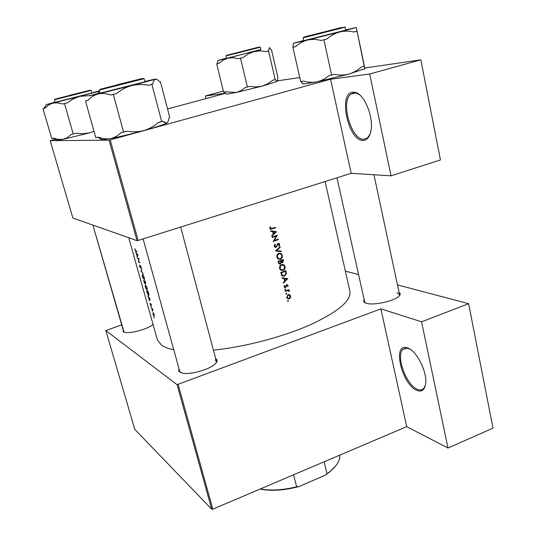 <?xml version="1.0" encoding="UTF-8"?>
<svg xmlns="http://www.w3.org/2000/svg" width="536" height="536" viewBox="0 0 536 536"><rect width="100%" height="100%" fill="white"/><g stroke="black" fill="none" stroke-linecap="round" stroke-linejoin="round"><path stroke-width="0.8" d="M363.234 140.392C348.38 141.544 337.7 92.855 352.889 92.125L355.676 92.473C364.735 94.765 373.806 117.632 370.899 130.972C369.632 137.082 367.08 140.224 363.234 140.392M359.549 94.772L356.554 93.143L353.867 92.808L350.571 94.316C340.3 102.356 351.569 140.385 363.817 139.273L367.696 137.692L370.128 133.973M416.82 390.342C402.174 384.734 392.131 344.058 406.422 347.603L407.742 347.985C416.566 350.631 427.48 372.306 425.644 383.856C424.633 390.087 421.691 392.252 416.82 390.342M409.879 349.063L407.36 348.125L402.911 349.372C395.514 355.549 406.181 385.056 417.363 389.277C419.923 390.382 422.013 390.148 423.628 388.573L425.396 385.344M399.072 292.361C400.821 293.473 400.56 294.947 398.282 296.797C392.741 301.473 373.652 305.466 366.738 303.423L366.142 303.255C363.797 302.465 363.147 301.286 364.192 299.718M336.99 177.791L364.855 302.706L364.688 301.949L365.405 302.981M215.707 358.725L215.78 358.772C217.763 360.065 217.422 361.907 214.762 364.292C208.933 369.673 190.474 374.811 182.696 373.197L179.058 371.548L178.629 370.443L179.058 368.889M179.748 371.394L143.112 238.895L179.748 371.394L180.813 372.701M153.061 324.468C148.506 328.796 130.637 333.834 124.868 332.414L123.267 331.811L123.092 329.754M123.622 331.576L92.909 225.1L124.077 332.206M270.72 231.271L272.623 231.579L273.253 234.172L271.765 235.572L271.899 236.128L276.489 231.74L270.58 230.715L270.72 231.271M274.204 246.218L274.841 247.183L276.027 247.364L278.298 243.914L279.149 244.517L278.76 245.85L279.182 246.198L279.692 244.389L279.129 243.525L278.151 243.411L275.906 246.848L274.747 246.037L275.323 244.496L274.941 244.108L274.204 246.218M280.114 246.741L275.511 250.989L281.293 251.592L281.159 251.049L276.616 250.58L280.248 247.284L280.114 246.741M281.614 264.556C280 265.307 279.33 266.606 279.611 268.456L280.663 270.097L283.068 270.439C284.683 269.688 285.346 268.375 285.038 266.506L283.966 264.858L281.614 264.556M285.902 270.673L280.743 272.496L282.124 275.973L284.388 276.194L286.418 273.641L285.902 270.673M285.125 288.87L284.804 289.487L285.346 289.795L285.668 289.185L285.125 288.87M284.375 285.427L284.14 286.767L284.556 287.43L285.527 287.571L286.66 285.534L287.423 285.346L287.778 286.686L288.06 285.454L286.827 284.784L285.387 287.082L284.851 286.988L284.804 285.634L284.375 285.427M282.164 278.345L284.04 278.613L284.65 281.139L283.189 282.546L283.316 283.088L287.839 278.68L282.03 277.802L282.164 278.345M270.151 226.815L269.869 228.396L270.392 229.2L275.571 227.934L275.45 227.425L270.734 228.691L270.626 226.983L270.151 226.815M288.984 289.574L285.226 290.921L285.346 291.423L287.926 290.592L289.386 291.51L288.556 290.271L289.105 290.07L288.984 289.574M287.933 300.435L287.611 301.051L288.154 301.353L288.475 300.743L287.933 300.435M288.174 294.653L286.733 297.44L287.417 298.565L289.185 298.827L290.378 297.795L290.619 296.033L289.634 294.726L288.174 294.653M286.197 293.279L285.876 293.896L286.418 294.204L286.74 293.587L286.197 293.279M283.189 259.464L278.01 261.267L279.048 263.893L280.301 264.074L281.367 262.533L282.619 262.794L283.457 260.563L283.189 259.464M278.881 253.3C277.259 254.044 276.589 255.344 276.877 257.206L277.963 258.881L280.341 259.216C281.97 258.466 282.633 257.153 282.318 255.27L281.212 253.588L278.881 253.3M277.34 235.244L272.114 237.006L272.234 237.522L276.355 236.135L273.179 241.388L278.398 239.619L278.271 239.11L274.177 240.503L277.34 235.244M325.091 181.543L349.934 291.329C351.368 300.663 338.095 311.838 310.123 324.863C282.72 336.976 244.269 347.047 213.429 350.149M173.758 349.727C168.512 348.702 164.498 347.261 161.718 345.398L157.423 340.045L128.767 237.743M134.824 248.684L135.213 250.526L137.049 251.712L135.782 250.875L134.824 248.684M138.027 255.196L135.655 252.114L137.203 256.041L137.062 257.146L138.027 255.196M138.958 258.546L137.29 257.957L138.71 258.908L138.429 262.03L140.097 262.64L138.623 261.689L138.958 258.546M139.521 264.998L139.849 267.129L140.6 268.107L140.76 266.191L141.491 268.469L140.62 265.715L140.345 267.672L139.521 264.998M141.96 269.3L140.901 270.888L143.226 273.842L141.243 271.062L141.96 269.3M142.549 274.265L142.275 275.792L142.77 277.568L144.398 279.725L144.244 277.346L142.549 274.265M145.283 281.212L143.588 280.509L144.901 283.805L145.048 282.981L145.732 283.705L145.283 281.212M145.477 284.763L145.196 286.257L145.691 288.026L147.333 290.211L147.179 287.865L145.477 284.763M148.211 291.705L146.509 290.947L148.492 295.604L148.901 294.398L148.211 291.705M150.281 299.142L147.882 295.879L149.423 299.798L149.256 300.803L150.281 299.142M150.047 303.195L150.321 304.602L150.944 305.466L151.011 304.254L151.567 305.788L150.877 303.785L150.703 305.018L150.047 303.195M150.911 306.364L151.192 307.222L150.911 306.364M152.526 308.716L151.293 308.093L153.001 310.498L152.526 308.716M152.056 310.471L152.338 311.322L152.056 310.471M153.035 312.515L153.135 314.679L154.348 316.381L154.241 314.8L153.035 312.515M153.919 317.131L154.201 317.982L153.919 317.131M109.063 140.164L110.202 139.909L138.147 240.463L137.015 240.651L109.063 140.164L50.19 140.667L55.248 139.266M167.56 108.969L225.562 93.324M178.2 384.6L212.819 509.173L211.727 509.2L177.094 384.694L380.902 308.863L421.577 321.814L468.618 303.698L397.478 284.891M212.819 509.173L406.724 426.643L380.902 308.863M110.202 139.909L330.558 79.228L351.187 173.322L391.025 175.828L369.713 74.002L420.827 59.811L364.862 68.018M299.765 77.559L277.521 80.822M420.827 59.811L440.451 159.942L391.025 175.828M138.147 240.463L351.187 173.322M50.19 140.667L72.863 218.031L137.015 240.651M369.713 74.002L330.558 79.228M225.462 93.257L205.422 95.937L223.371 91.113M177.094 384.694L105.833 330.551L121.692 324.91M358.591 274.613L345.358 271.115M468.618 303.698L493.006 428.143L447.989 448.029L406.724 426.643M211.727 509.2L134.791 429.383L105.833 330.551M399.327 295.845L399.548 294.612L396.928 292.696M216.129 362.906L216.376 361.231L215.217 359.844M421.577 321.814L447.989 448.029M149.691 300.1L149.115 300.294M150.033 299.591L149.423 299.798M149.933 299.021L149.524 299.631L149.008 297.775L150.134 298.954M150.147 299.423L149.524 299.631M151.869 308.401L151.427 308.555M274.553 227.726L275.571 227.934M270.894 228.765L270.151 228.986M270.117 226.875L270.626 226.983M269.843 227.726L270.405 227.847M269.829 228.122L270.425 228.242M154.08 314.719L153.993 315.952L153.001 313.004L154.207 314.672M148.881 295.477L148.492 295.604M146.797 291.497L148.15 292.1L148.626 295.095L147.42 293.601L146.797 291.497L147.299 291.329M147.367 290.15L147.025 290.264M146.998 287.812L146.891 289.795L145.558 287.189L145.39 285.279L147.152 287.765M145.222 281.614L145.537 283.249L144.66 281.393L145.377 281.567M145.249 281.199L144.66 281.393M144.486 281.32L144.861 283.316L143.883 281.052L145.062 281.132M144.412 280.877L143.883 281.052M144.063 277.3L143.97 279.323L142.636 276.723L142.462 274.78L144.218 277.253M141.484 270.693L140.901 270.888M141.417 270.787L140.921 270.955M139.012 261.843L138.429 262.03M138.844 261.776L138.395 261.923M138.027 258.245L137.424 258.432M137.384 256.476L136.921 256.63M137.698 255.88L137.203 256.041M137.685 255.123L137.296 255.846L136.767 253.943L137.906 255.056M137.806 255.685L137.296 255.846M287.45 278.559L287.839 278.68M286.338 278.405L285.996 278.733M282.103 278.09L284.04 278.613M286.834 279.001L285.119 280.683L284.636 278.693L286.834 279.001L284.636 278.693M284.489 280.482L285.119 280.683M286.646 284.864L288.06 285.454M286.378 285.078L286.968 285.279M286.177 285.373L286.66 285.534M285.541 286.995L286.063 287.175M284.301 287.155L285.527 287.571M284.341 285.48L284.804 285.634M284.093 286.405L284.603 286.579M284.985 288.951L285.668 289.185M284.864 289.628L285.346 289.795M288.341 289.809L289.105 290.07M287.792 290.003L288.556 290.271M289.058 290.499L287.705 290.036L288.026 290.532M288.743 290.8L289.406 291.035M288.931 291.35L289.386 291.51M288.194 290.592L287.202 290.217M287.028 290.284L287.926 290.592M287.812 300.495L288.475 300.743M287.665 301.172L288.154 301.353M289.179 294.565L289.634 294.726M288.683 294.539L289.085 295.088M290.023 295.825L290.619 296.033M289.916 297.627L290.378 297.795M287.926 298.271L289.185 298.827M287.785 298.324L287.269 298.438M290.164 296.2L289.058 298.338L287.745 298.15L287.202 297.272L288.288 295.148L289.634 295.356L290.164 296.2M286.673 297.085L287.202 297.272M287.651 294.921L288.288 295.148M288.79 295.055L288.02 294.72M286.063 293.346L286.74 293.587M285.929 294.03L286.418 294.204M285.869 273.467L286.418 273.641M282.07 275.94L284.388 276.194M281.4 272.811L285.5 271.363L285.869 273.521L284.268 275.692L282.539 275.524L281.4 272.811L280.77 272.616M284.676 271.115L285.5 271.363M281.32 274.774L282.077 275.008M281.547 275.303L282.378 275.383M282.512 264.395L283.249 265.099M284.388 266.312L285.038 266.506M281.735 270.003L283.068 270.439M281.688 270.023L280.79 270.184M284.515 266.714L284.321 268.663L282.941 269.936L281.078 269.695L280.147 268.255L280.355 266.325L281.735 265.059L283.598 265.307L284.515 266.714M279.544 268.074L280.147 268.255M280.067 269.494L281.005 269.642M281.005 264.851L281.735 265.059M282.318 264.938L281.527 264.59M281.695 262.171L281.259 262.412L282.619 262.794M280.884 262.399L281.367 262.533M279.37 263.437L278.921 263.679L280.301 264.074M282.787 260.154L282.492 262.298L281.782 262.198L281.139 260.737L282.787 260.154L281.923 259.913M279.839 260.643L281.226 261.072M280.268 260.489L281.139 260.737M280.609 260.918L280.884 262.332L280.181 263.571L279.424 263.451L278.673 261.588L280.609 260.918L279.738 260.677M278.224 262.131L278.847 262.312M278.05 261.414L278.673 261.588M279.725 253.146L280.495 253.843M281.681 255.103L282.318 255.27M279.089 258.788L280.341 259.216M278.968 258.834L278.13 258.989M281.802 255.484L281.608 257.434L280.221 258.707L278.372 258.473L277.413 256.999L277.621 255.069L279.008 253.803L280.851 254.037L281.802 255.484M276.81 256.838L277.413 256.999M277.373 258.305L278.331 258.446M278.244 253.602L279.008 253.803M279.517 253.689L278.727 253.354M279.678 247.143L280.248 247.284M276.047 250.433L276.616 250.58M279.879 250.922L281.293 251.592M279.96 251.25L275.638 250.794M274.727 244.356L275.323 244.496M274.157 245.89L274.747 246.037M278.063 243.445L278.298 243.86M279.042 244.228L279.692 244.389M277.635 243.753L278.298 243.914M277.239 244.396L277.722 244.517M276.898 245.334L277.387 245.455M275.129 246.728L274.646 247.016L276.027 247.364M273.708 240.389L274.177 240.503M277.44 239.398L278.398 239.619M275.37 235.92L276.355 236.135M274.72 231.88L275.169 231.458L276.489 231.74M270.7 231.197L272.623 231.579M275.471 232.041L273.722 233.723L273.233 231.679L275.471 232.041L273.233 231.679M273.112 233.582L273.722 233.723M205.422 95.937L206.085 98.577M69.472 95.361L87.924 90.758L69.472 95.361M52.742 103.113L46.371 104.6L55.054 102.121L46.371 104.6L54.746 102.791L58.21 102.925L62.544 104.018L64.501 103.549L67.375 102.805L72.333 99.388L77.754 96.922L79.67 96.353L90.061 95.602L79.67 96.353L99.361 91.167L52.742 103.113L57.499 102.838L62.544 104.018L67.375 102.805L73.204 98.899L79.67 96.353L51.456 103.502L47.932 105.418L44.87 108.245L49.044 104.661L52.742 103.113M44.307 108.352L42.994 108.694L44.87 108.245L42.994 108.694L51.704 138.476L42.994 108.694L44.307 108.352M56.066 98.892L89.378 90.43L56.066 98.892M55.476 102.262L91.958 92.949L55.476 102.262M73.244 134.04L71.281 134.442L67.536 137.531L63.221 139.273L58.504 139.38L53.587 138.087L51.704 138.476L53.587 138.087L58.504 139.38L63.221 139.273L57.01 140.285L53.319 138.147L57.01 140.285L63.221 139.273L89.961 132.774L83.087 133.752L76.085 133.276L73.244 134.04L64.501 103.549L67.375 102.805L62.544 104.018L64.501 103.549L73.244 134.04L71.281 134.442L67.536 137.531L63.221 139.273L89.961 132.774L83.087 133.752L76.085 133.276L73.244 134.04M46.109 104.915L43.952 108.413L46.109 104.915M97.78 93.465L99.395 91.274L97.78 93.465M94.021 131.327L89.961 132.774L94.021 131.327M93.512 92.359L99.314 90.979L93.512 92.359M116.567 84.902L139.863 79.114L116.567 84.902M145.497 81.331L155.179 79.087C156.338 78.859 156.365 78.913 155.259 79.261C156.499 78.993 157.973 79.844 159.661 81.814L160.398 81.573L159.614 81.76L160.398 81.573L169.765 117.404L169.068 117.766C168.652 120.58 167.882 122.355 166.77 123.106L162.462 121.27L161.718 121.665L151.882 84.387L152.673 84.125C153.196 81.372 154.053 79.75 155.259 79.261L131.689 85.566C137.263 84.259 142.857 84.159 148.485 85.264L152.673 84.125C153.196 81.372 154.053 79.75 155.259 79.261C156.499 78.993 157.973 79.844 159.661 81.814L160.398 81.573L169.765 117.404L169.068 117.766C168.652 120.58 167.882 122.355 166.77 123.106L166.334 123.334C162.897 124.928 155.38 127.34 143.782 130.563C138.295 131.957 132.714 132.157 127.032 131.166L123.588 132.111L113.257 94.396L116.741 93.492C121.223 89.733 126.201 87.093 131.689 85.566L98.135 93.974C102.108 93.123 106.302 93.465 110.718 94.999L116.741 93.492C121.223 89.733 126.201 87.093 131.689 85.566C137.263 84.259 142.857 84.159 148.485 85.264L152.673 84.125L148.485 85.264L151.882 84.387L161.718 121.665L158.361 122.583C154.033 126.302 149.175 128.962 143.782 130.563C131.106 134.02 120.017 136.687 110.516 138.576C106.543 139.233 102.436 138.75 98.202 137.129L95.783 137.605L85.479 100.969L87.891 100.4C90.772 97.197 94.182 95.053 98.135 93.974L89.525 95.763L99.85 92.916L89.525 95.763L98.135 93.974C102.108 93.123 106.302 93.465 110.718 94.999L116.741 93.492L110.718 94.999L113.257 94.396L123.588 132.111L121.049 132.613C117.987 135.702 114.476 137.692 110.516 138.576L101.88 139.842L97.907 137.189L102.329 139.822L110.516 138.576C106.543 139.233 102.436 138.75 98.202 137.129L95.783 137.605L85.479 100.969L87.891 100.4C90.772 97.197 94.182 95.053 98.135 93.974L155.259 79.261C156.365 78.913 156.338 78.859 155.179 79.087L145.497 81.331M141.29 78.738L101.264 88.983L141.29 78.738M99.931 93.21L144.908 81.787L100.601 93.11L99.931 93.21L99.066 90.088L99.931 93.21M86.497 100.654L87.891 100.4L86.497 100.654M162.462 121.27L158.361 122.583C154.033 126.302 149.175 128.962 143.782 130.563C138.295 131.957 132.714 132.157 127.032 131.166L121.049 132.613C117.987 135.702 114.476 137.692 110.516 138.576C120.017 136.687 131.106 134.02 143.782 130.563C155.38 127.34 162.897 124.928 166.334 123.334L162.462 121.27M166.77 123.106L166.334 123.334L166.77 123.106M332.246 30.009L306.706 36.294L332.246 30.009M364.212 66.209L356.286 27.49L364.936 68.628L364.212 66.029L361.338 66.993C357.572 70.37 353.385 72.742 348.769 74.122C344.085 75.301 339.348 75.368 334.571 74.323L328.803 75.723C325.171 78.805 321.151 80.856 316.736 81.881L303.678 84.058L302.632 83.737L300.984 81.586M345.693 29.875L356.286 27.49L339.73 31.972C344.487 30.867 349.231 30.88 353.961 32.026L356.869 31.276M340.95 27.624L305.085 36.763L340.95 27.624M303.108 37.775L303.758 40.682L345.747 30.13L345.117 27.189L305.299 37.299L303.108 37.775L304.207 36.991M326.88 39.041C330.766 35.637 335.054 33.279 339.73 31.972L307.423 40.073C311.845 39.095 316.401 39.235 321.071 40.495L326.88 39.041L321.071 40.495M331.63 75.134L323.905 39.811M364.922 68.675L348.769 74.122L316.736 81.881C312.32 82.691 307.872 82.423 303.389 81.077L300.689 81.646L292.897 47.275L295.597 46.625C299.055 43.456 302.994 41.272 307.423 40.073L293.467 43.248L303.704 40.428M293.393 43.302L292.897 47.275M293.138 47.161L295.597 46.625M353.961 32.026L356.896 31.215M248.671 49.801L228.778 54.726L248.671 49.801M271.484 49.808L277.929 77.593L277.239 81.378L275.203 79.589L268.529 50.94L269.367 47.523L271.209 49.875M218.058 60.468L217.087 63.791L218.755 63.429L222.963 60.2L227.767 58.196L218.266 60.354L226.467 58.136M228.329 54.893L258.627 47.215L228.329 54.893M227.733 58.062L260.905 49.627L260.335 47.215L225.924 55.912L226.507 58.31L227.733 58.062M275.203 79.589L272.75 80.253L267.692 83.83L262.077 86.169L256.054 86.973L249.95 86.397L245.287 87.536L240.959 90.651L236.115 92.5L225.723 91.757L223.639 92.205L216.671 63.931L218.755 63.429M247.451 87.073L240.51 58.163L243.029 57.513L248.208 53.928L253.91 51.63L259.973 50.907L266.05 51.577L268.529 50.94M260.865 49.453L227.767 58.196L232.959 57.747L238.339 58.685L240.51 58.163M217.087 63.791L216.671 63.931M224.115 92.105L226.366 93.82M277.239 81.378L262.077 86.169L236.115 92.5L226.849 94.122L226.38 93.834M238.339 58.685L243.029 57.513M266.05 51.577L268.797 50.833M335.764 465.858L329.674 471.988L325.131 475.278L298.921 486.581C284.69 490.293 272.107 491.204 261.173 489.328L260 489.093M325.131 475.278L330.102 471.419C337.03 465.677 340.239 460.257 339.73 455.158M324.119 461.804L327.027 473.717M293.594 474.796L296.636 486.809L298.921 486.581M260.275 488.979L260.523 489.026C270.941 490.835 282.981 490.098 296.636 486.809M136.573 251.129L135.896 251.344M152.291 308.609L151.822 308.77M270.68 228.832L272.047 229.12M285.943 286.097L286.418 286.257M285.849 290.7L286.619 290.968M285.561 271.618L286.177 271.799M280.931 273.26L281.554 273.454M282.847 260.389L283.457 260.563M91.247 90.416L54.377 99.783L55.114 102.316L54.377 99.783L91.247 90.416L91.958 92.949L91.247 90.416M55.047 99.153L90.195 90.175L55.047 99.153M99.736 89.974L144.084 78.671L99.736 89.974M142.489 78.43L100.111 89.284L142.489 78.43M341.975 27.363L305.634 36.662L341.975 27.363M227.425 55.121L258.412 47.208L227.425 55.121M355.596 92.896L350.571 94.316M407.36 348.125L406.422 347.603M406.348 348.018L402.911 349.372M270.734 228.691L269.903 228.517M144.197 279.269L144.532 279.162M287.129 285.246L286.438 285.018M284.851 286.988L284.134 286.74M287.711 284.891L287.189 284.716M289.922 294.907L288.864 294.532M287.745 298.15L286.867 297.835M282.539 275.524L281.494 275.196M283.966 264.858L282.626 264.476M281.078 269.695L279.986 269.367M281.782 262.198L280.837 261.93M279.424 263.451L278.512 263.189M281.212 253.588L279.872 253.24M278.372 258.473L277.286 258.178M275.209 246.748L274.305 246.526M279.129 243.525L278.398 243.351M278.405 243.88L277.675 243.706M356.554 93.143L355.676 92.473M180.679 227.056L216.624 362.168L180.679 227.056M144.084 78.671L144.908 81.787L144.084 78.671L142.837 78.47L144.084 78.671M399.548 294.612L373.954 174.749M303.678 84.058L301.527 82.685M345.117 27.189L343.797 27.021M363.991 69.285L364.728 68.092M260.335 47.215L259.29 47.061M226.775 55.275L225.924 55.912M226.849 94.122L224.591 92.721M329.674 471.988L330.102 471.419M261.173 489.328L260.523 489.026"/></g></svg>
